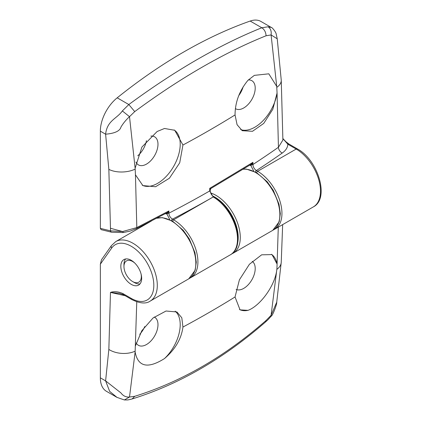 <?xml version="1.0" encoding="UTF-8"?>
<svg xmlns="http://www.w3.org/2000/svg" width="421" height="421" viewBox="0 0 421 421"><rect width="100%" height="100%" fill="white"/><g stroke="black" fill="none" stroke-linecap="round" stroke-linejoin="round"><path stroke-width="0.63" d="M144.761 326.559A16.487 9.52 -60 0 1 139.761 334.279M116.717 397.245L106.45 391.32A29.465 17.008 -60 0 1 100.345 377.832L100.345 264.178L101.487 259.757L111.433 245.606A2.458 1.937 35.1 0 0 111.702 248.022L100.345 264.178M252.232 261.352A16.203 9.357 -60 0 1 255.21 268.53A16.203 9.357 -60 0 1 248.422 284.533A16.203 9.357 -60 0 1 236.102 289.411M117.038 397.429L109.644 391.341L105.608 380.868L120.959 392.94C123.179 395.94 126.032 397.303 129.51 397.035L134.731 396.303L132.152 398.945C178.925 384.394 223.367 358.755 265.467 322.039L266.077 320.47L271.098 315.292L276.939 268.53L278.292 227.135M276.734 270.25C274.724 286.275 259.889 306.014 248.001 310.351A31.917 18.429 -60 0 1 239.528 309.535M154.244 317.039A16.203 9.357 -60 0 1 154.728 317.302A16.203 9.357 -60 0 1 157.986 324.665A16.203 9.357 -60 0 1 150.981 340.899A16.203 9.357 -60 0 1 138.525 345.367A16.203 9.357 -60 0 1 136.178 342.931M175.173 311.161A31.917 18.429 -60 0 1 180.209 324.665A31.917 18.429 -60 0 1 164.5 358.56C147.797 369.059 138.004 366.88 135.12 352.009L129.51 397.035L124.369 399.95C128.668 399.913 126.995 400.197 132.168 398.94M136.767 301.82L135.12 352.009M131.252 284.364A14.73 8.504 60 0 1 121.627 271.387A14.73 8.504 60 0 1 123.885 259.578A14.73 8.504 60 0 1 131.252 260.31A14.73 8.504 60 0 1 140.872 273.292A14.73 8.504 60 0 1 138.614 285.096A14.73 8.504 60 0 1 131.252 284.364M125.179 295.721L110.47 292.416C114.138 291.169 118.269 291.553 122.869 293.563L131.252 298.4A31.917 18.429 -120 0 0 153.823 285.37A31.917 18.429 -120 0 0 131.252 246.274A31.917 18.429 -120 0 0 111.702 248.022M100.345 377.832L105.608 380.868L108.844 349.43L110.47 292.416L119.417 293.332L123.379 294.684A2.458 1.416 -60 0 1 122.869 293.563M135.451 345.794L141.798 330.78L153.086 317.955L166.042 311.014L176.941 311.977L181.814 317.813L182.94 327.054C181.356 338.921 175.21 349.419 164.5 358.56M248.001 310.351L240.049 309.867L235.044 296.968L239.407 279.823L249.416 264.267L261.657 254.816L272.008 254.6L277.065 264.03M271.445 254.305A31.917 18.429 -60 0 1 277.076 264.12M134.731 396.303C180.893 381.968 224.677 356.692 266.077 320.47M276.723 302.21C277.165 303.836 272.482 316.266 271.198 316.129L271.098 315.292L276.729 302.183L281.239 262.309L282.659 224.614M134.773 263.051A12.277 7.089 -120 0 0 123.958 266.525A12.277 7.089 -120 0 0 128.41 277.844A12.277 7.089 -120 0 0 132.641 281.56A12.277 7.089 -120 0 0 141.056 273.934M140.009 283.901A14.73 8.504 60 0 1 134.378 282.565L132.641 281.56M123.958 266.525L123.958 264.52A14.73 8.504 60 0 1 125.616 258.968M146.434 140.688A16.487 9.52 -60 0 1 137.751 155.791M243.122 86.847A16.487 9.52 -60 0 1 238.781 95.546M111.623 232.229A2.458 1.752 -76.2 0 1 110.47 230.845L122.579 231.545L110.47 228.266L108.844 169.374L105.608 134.199C107.171 120.359 116.849 118.843 122.343 110.939L128.826 104.545L134.731 111.602L129.51 116.67L135.12 168.205L141.903 147.076L157.133 131.499L164.5 128.479L174.747 130.284L182.94 145.024L179.714 162.827L169.416 178.215L155.581 186.745L142.866 185.593L135.451 174.804L136.814 227.582A2.458 1.231 63.3 0 1 136.362 228.687L130.026 231.134L123.116 232.571L111.623 232.229L101.103 229.64L100.345 228.356L100.345 131.163A29.465 17.008 120 0 1 117.191 97.825A491.054 283.512 120 0 1 183.682 52.02A491.054 283.512 120 0 1 250.174 21.05A29.465 17.008 -60 0 1 260.915 21.45L271.329 27.46M150.844 136.104A16.203 9.357 -60 0 1 154.728 136.878A16.203 9.357 -60 0 1 157.986 144.235A16.203 9.357 -60 0 1 150.981 160.475A16.203 9.357 -60 0 1 138.525 164.943A16.203 9.357 -60 0 1 135.946 162.038M135.12 168.205L135.451 174.804M174.105 129.936A31.917 18.429 -60 0 1 180.209 144.235A31.917 18.429 -60 0 1 166.637 175.973A31.917 18.429 -60 0 1 142.245 185.214M248.337 79.948A16.203 9.357 -60 0 1 251.953 80.743A16.203 9.357 -60 0 1 255.21 88.105A16.203 9.357 -60 0 1 248.201 104.345A16.203 9.357 -60 0 1 235.749 108.813A16.203 9.357 -60 0 1 235.381 108.586M210.079 190.092L209.711 188.361L252.932 162.343L252.942 164.516A1020.899 589.411 -0 0 0 278.439 147.266L277.065 93.046L272.813 109.271L263.767 123.379L252.495 131.294L242.243 130.705L237.076 124.7L235.044 114.938C235.123 102.203 239.444 90.647 248.001 80.269L254.358 75.364L268.814 73.817L276.734 86.442L271.098 34.927L266.077 35.774C224.219 52.593 180.435 77.869 134.731 111.602M277.065 93.046L276.734 86.442M117.191 97.825L128.826 104.545C151.844 87.579 174.552 72.623 196.939 59.671C219.304 46.778 240.928 36.143 261.804 27.765L268.114 26.781L271.313 27.454C271.708 26.96 276.113 32.043 276.223 34.264L277.234 38.806L271.098 34.927C271.613 31.243 270.614 28.528 268.114 26.781M253.71 171.094L250.869 165.521L249.653 165.221M169.779 219.651L166.953 214.057L165.411 213.679M123.285 232.339L122.579 231.545L136.814 227.582L168.905 210.958L168.91 213.168C169 215.557 170.179 217.546 172.452 219.141L173.61 219.815L213.194 196.96A1.473 0.853 -60 0 1 213.931 196.886C234.171 207.637 246.806 246.069 230.382 254.794A34.375 19.845 -120 0 0 235.655 227.251A34.375 19.845 -120 0 0 213.194 196.96L209.716 190.955L209.711 188.361L210.863 188.503M266.077 35.774C265.846 32.164 264.42 29.496 261.804 27.765L250.174 21.05M282.891 138.641L287.806 144.208A2.458 1.416 -60 0 1 289.032 144.087L297.41 148.929A2.458 1.416 -60 0 0 296.184 149.05L287.806 144.208C287.701 147.513 285.843 150.46 282.233 153.06A1025.809 592.247 180 0 1 256.357 170.558L257.641 171.3A34.375 19.845 60 0 1 280.097 201.591A34.375 19.845 60 0 1 274.829 229.135L313.371 206.885A34.375 19.845 -120 0 0 318.639 179.341A34.375 19.845 -120 0 0 296.184 149.05L257.641 171.3A1.473 0.853 -60 0 0 256.668 172.647M122.343 110.939L129.51 116.67C126.063 119.822 123.211 123.29 120.959 127.063C119.901 131.026 114.786 133.404 105.608 134.199L100.345 131.163M282.233 153.06A4.91 3.1 -125.1 0 1 278.439 147.266L282.896 140.051L281.244 80.148A19.64 10.614 177 0 1 276.855 87.31M250.895 164.437L252.932 162.343L251.79 164.8A1.473 0.847 -0.1 0 0 252.942 164.516C253.026 166.905 254.163 168.921 256.357 170.558A1.473 0.853 -60 0 0 255.379 171.921M289.032 144.087L286.048 141.845L282.891 138.577M250.895 164.443L210.858 188.534L210.153 190.355C210.326 193.176 211.584 195.355 213.926 196.886A1.473 0.853 -60 0 1 213.931 196.886L213.926 196.886A1.473 0.853 -60 0 0 213.194 196.96A1025.809 592.247 180 0 1 172.452 219.141A1.473 0.853 -60 0 0 171.473 220.499M166.59 213.052L168.905 210.958L167.726 213.379L166.953 214.057A1.473 1.079 -79.4 0 0 166.258 213.231M250.942 164.411A1.473 0.568 57.1 0 1 251.79 164.8L250.869 165.521A1.473 1.052 -76.2 0 0 250.374 164.769M277.076 92.925A31.917 18.429 -60 0 1 240.659 129.589M166.248 213.236A1.473 1.052 -76.2 0 1 166.827 214.031M166.784 212.942A1.473 0.674 -121.6 0 1 167.726 213.379A1.473 0.847 -0.1 0 0 168.91 213.168A1020.899 589.411 -0 0 0 209.716 190.955A1.473 0.847 -0.1 0 0 210.153 190.355M250.927 165.527A1.473 1.005 101.4 0 0 250.395 164.753M111.433 245.606L115.801 241.565A34.375 19.845 60 0 1 132.989 243.27A34.375 19.845 60 0 1 155.444 273.561A34.375 19.845 60 0 1 150.176 301.104L188.719 278.855A34.375 19.845 -120 0 0 193.986 251.305A34.375 19.845 -120 0 0 171.531 221.014A34.375 19.845 -120 0 0 156.586 218.32M237.449 243.791A32.901 18.998 -120 0 0 212.847 196.065M210.753 192.997A34.375 19.845 60 0 1 215.973 195.355A34.375 19.845 60 0 1 238.428 225.645A34.375 19.845 60 0 1 233.16 253.189L272.745 230.34A34.375 19.845 -120 0 0 278.013 202.796A34.375 19.845 -120 0 0 255.558 172.505A34.375 19.845 -120 0 0 243.127 169.274M182.94 327.054A1018.573 588.069 0 0 0 235.044 296.968M108.844 349.43A19.64 12.02 3.2 0 0 135.083 351.188M276.855 269.34A19.64 12.02 3.2 0 0 281.239 262.309M123.379 294.684L131.757 299.526A2.458 1.416 -60 0 1 131.252 298.4M142.782 225.435L142.956 225.888M172.636 221.162A1.473 0.853 -60 0 1 173.61 219.815A34.375 19.845 60 0 1 196.07 250.106A34.375 19.845 60 0 1 190.797 277.649L230.382 254.794M235.044 114.938A1018.573 588.069 180 0 1 182.94 145.024M100.345 228.356L110.47 230.845L110.47 228.266M135.083 169.163A19.64 10.614 177 0 1 108.844 169.374M115.801 241.565L151.392 221.02M116.843 397.319L124.358 399.95M265.467 322.044C267.603 319.96 266.551 321.449 271.192 316.145M131.757 299.526C139.861 303.515 145.998 304.041 150.176 301.104M243.285 169.179L246.401 169.11L256.563 172.589L267.256 181.793L273.303 190.366L278.997 204.211L280.297 213.673L279.207 221.73L272.745 230.34M156.701 218.262L162.374 217.625L172.531 221.099L183.23 230.308L189.271 238.881L194.965 252.721L196.265 262.188L195.176 270.24L188.719 278.855M231.718 253.905L233.16 253.189M281.244 80.148L277.239 38.806M297.41 148.929C317.992 159.785 329.927 198.575 313.371 206.885M166.158 213.205L136.362 228.687M142.708 226.03L142.53 225.567M189.729 278.202L190.797 277.649M273.761 229.687L274.829 229.135"/></g></svg>
